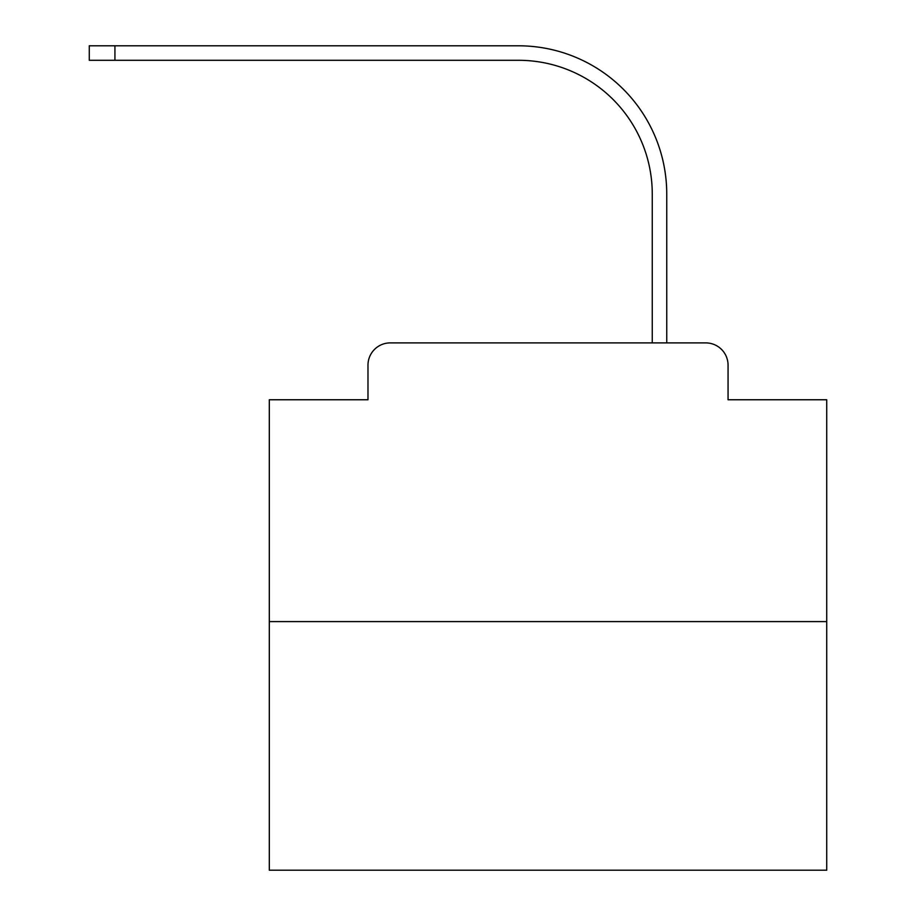 <?xml version="1.0" encoding="UTF-8"?>
<svg xmlns="http://www.w3.org/2000/svg" width="916" height="916" viewBox="0 0 916 916"><rect width="100%" height="100%" fill="white"/><g stroke="black" fill="none" stroke-linecap="round" stroke-linejoin="round"><path stroke-width="1.37" d="M367.98 365.198L367.98 399.754L367.98 365.198A22.293 22.293 0 0 1 390.273 342.893L461.069 342.893M826.724 621.598L269.315 621.598L269.315 870.2L826.724 870.2L826.724 399.754L728.06 399.754L728.06 365.198A22.293 22.293 0 0 0 705.767 342.893L390.273 342.893M269.315 621.598L269.315 399.754L367.98 399.754M634.971 342.893L652.261 342.893L652.261 194.066A133.782 133.782 0 0 0 518.479 60.296A133.782 133.782 0 0 1 652.261 194.066A133.782 133.782 0 0 0 518.479 60.296A133.782 133.782 0 0 1 652.261 194.066A133.782 133.782 0 0 0 518.479 60.296A133.782 133.782 0 0 1 652.261 194.066A133.782 133.782 0 0 0 518.479 60.296A133.782 133.782 0 0 1 652.261 194.066A133.782 133.782 0 0 0 518.479 60.296A133.782 133.782 0 0 1 652.261 194.066A133.782 133.782 0 0 0 518.479 60.296A133.782 133.782 0 0 1 652.261 194.066A133.782 133.782 0 0 0 518.479 60.296A133.782 133.782 0 0 1 652.261 194.066A133.782 133.782 0 0 0 518.479 60.296A133.782 133.782 0 0 1 652.261 194.066A133.782 133.782 0 0 0 518.479 60.296A133.782 133.782 0 0 1 652.261 194.066A133.782 133.782 0 0 0 518.479 60.296A133.782 133.782 0 0 1 652.261 194.066A133.782 133.782 0 0 0 518.479 60.296A133.782 133.782 0 0 1 652.261 194.066A133.782 133.782 0 0 0 518.479 60.296A133.782 133.782 0 0 1 652.261 194.066A133.782 133.782 0 0 0 518.479 60.296A133.782 133.782 0 0 1 652.261 194.066A133.782 133.782 0 0 0 518.479 60.296A133.782 133.782 0 0 1 652.261 194.066A133.782 133.782 0 0 0 518.479 60.296A133.782 133.782 0 0 1 652.261 194.066M666.745 342.893L666.745 194.066L666.745 342.893L666.745 194.066L666.745 342.893L666.745 194.066L666.745 342.893L666.745 194.066L666.745 342.893L666.745 194.066L666.745 342.893L666.745 194.066L666.745 342.893L666.745 194.066L666.745 342.893L666.745 194.066L666.745 342.893L666.745 194.066L666.745 342.893L666.745 194.066L666.745 342.893L666.745 194.066L666.745 342.893L666.745 194.066L666.745 342.893L666.745 194.066L666.745 342.893L666.745 194.066L666.745 342.893L666.745 194.066L666.745 342.893L705.767 342.893M728.06 399.754L728.06 365.198M89.276 45.8L114.924 45.8L114.924 60.296L89.276 60.296L89.276 45.8M666.745 194.066A148.266 148.266 0 0 0 518.479 45.8L114.924 45.8M114.924 60.296L518.479 60.296"/></g></svg>

